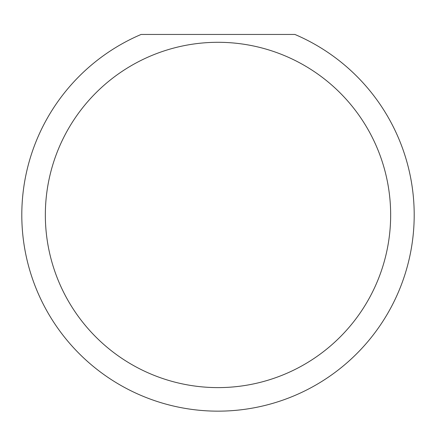 <?xml version="1.0" encoding="UTF-8"?>
<svg xmlns="http://www.w3.org/2000/svg" width="436" height="436" viewBox="0 0 436 436"><rect width="100%" height="100%" fill="white"/><g stroke="black" fill="none" stroke-linecap="round" stroke-linejoin="round"><path stroke-width="0.65" d="M390.656 214.953A172.656 172.656 0 0 0 218 42.297A172.656 172.656 0 0 0 45.344 214.953A172.656 172.656 0 0 0 218 387.609A172.656 172.656 0 0 0 390.656 214.953M294.894 34.449A196.2 196.2 0 0 1 218 411.153A196.2 196.2 0 0 1 141.106 34.449L294.894 34.449"/></g></svg>
